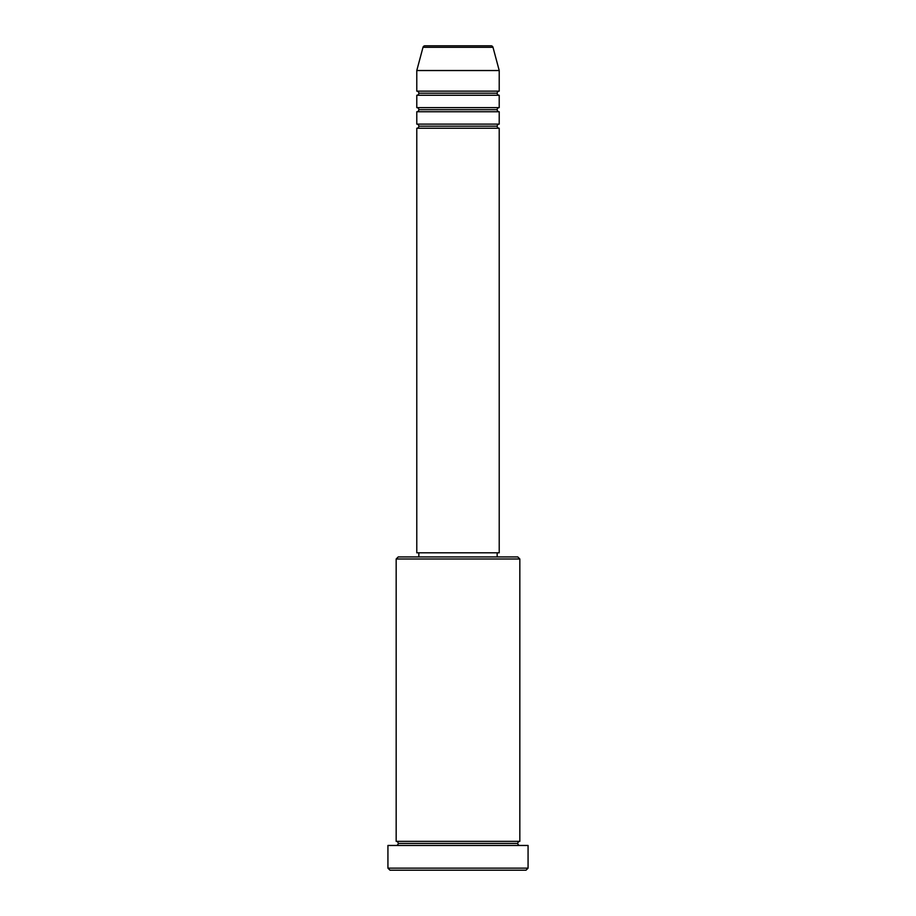 <?xml version="1.0" encoding="UTF-8"?>
<svg xmlns="http://www.w3.org/2000/svg" width="916" height="916" viewBox="0 0 916 916"><rect width="100%" height="100%" fill="white"/><g stroke="black" fill="none" stroke-linecap="round" stroke-linejoin="round"><path stroke-width="1.37" d="M491.01 45.8L424.99 45.8A2.061 2.061 0 0 0 422.997 47.323L493.003 47.323A2.061 2.061 0 0 0 491.01 45.8L424.99 45.8A2.061 2.061 0 0 0 422.997 47.323L416.78 70.532L499.22 70.532L493.003 47.323L422.997 47.323L416.78 70.532L416.78 91.142A2.061 2.061 0 0 1 418.841 93.203A2.061 2.061 0 0 1 416.78 95.264L416.78 107.63A2.061 2.061 0 0 1 418.841 109.691A2.061 2.061 0 0 1 416.78 111.752L416.78 124.118A2.061 2.061 0 0 1 418.841 126.179A2.061 2.061 0 0 1 416.78 128.24L416.78 552.806L499.22 552.806L499.22 128.24A2.061 2.061 0 0 1 497.159 126.179A2.061 2.061 0 0 1 499.209 124.118L499.22 111.752A2.061 2.061 0 0 1 497.159 109.691A2.061 2.061 0 0 1 499.209 107.63L499.22 95.264A2.061 2.061 0 0 1 497.159 93.203A2.061 2.061 0 0 1 499.209 91.142L499.22 70.532L416.78 70.532L416.78 91.142L499.22 91.142A2.061 2.061 0 0 0 497.159 93.203L418.841 93.203A2.061 2.061 0 0 0 416.78 91.142L499.22 91.142L499.22 70.532L493.003 47.323A2.061 2.061 0 0 0 491.01 45.8M519.83 558.989L517.769 556.928L398.231 556.928L396.17 558.989L519.83 558.989L396.17 558.989L396.17 841.346A2.061 2.061 0 0 1 398.231 843.407A2.061 2.061 0 0 1 396.17 845.468A2.061 2.061 0 0 0 398.231 843.407A2.061 2.061 0 0 0 396.17 841.346L519.83 841.346L519.83 558.989L519.83 841.346A2.061 2.061 0 0 0 517.769 843.407A2.061 2.061 0 0 1 519.83 841.346L396.17 841.346L396.17 558.989L398.231 556.928L517.769 556.928L519.83 558.989M387.926 868.139L389.987 870.2L526.013 870.2L528.074 868.139L387.926 868.139L528.074 868.139L528.074 845.468L387.926 845.468L387.926 868.139L387.926 845.468L528.074 845.468L528.074 868.139L526.013 870.2L389.987 870.2L387.926 868.139M519.83 845.468A2.061 2.061 0 0 1 517.769 843.407L398.231 843.407L517.769 843.407A2.061 2.061 0 0 0 519.83 845.468M416.78 124.118L499.22 124.118A2.061 2.061 0 0 0 497.159 126.179L418.841 126.179A2.061 2.061 0 0 0 416.78 124.118L416.78 111.752A2.061 2.061 0 0 0 418.841 109.691A2.061 2.061 0 0 0 416.78 107.63L499.22 107.63A2.061 2.061 0 0 0 497.159 109.691L418.841 109.691L497.159 109.691A2.061 2.061 0 0 0 499.209 111.752L416.78 111.752L499.22 111.752L499.22 124.118L416.78 124.118M499.22 128.24L416.78 128.24A2.061 2.061 0 0 0 418.841 126.179L497.159 126.179A2.061 2.061 0 0 0 499.209 128.24L499.22 552.806L416.78 552.806L416.78 128.24L499.22 128.24M497.159 556.928L497.159 552.806L497.159 556.928M418.841 552.806L418.841 556.928L418.841 552.806M499.22 95.264L416.78 95.264A2.061 2.061 0 0 0 418.841 93.203L497.159 93.203A2.061 2.061 0 0 0 499.209 95.264L499.22 107.63L416.78 107.63L416.78 95.264L499.22 95.264"/></g></svg>
